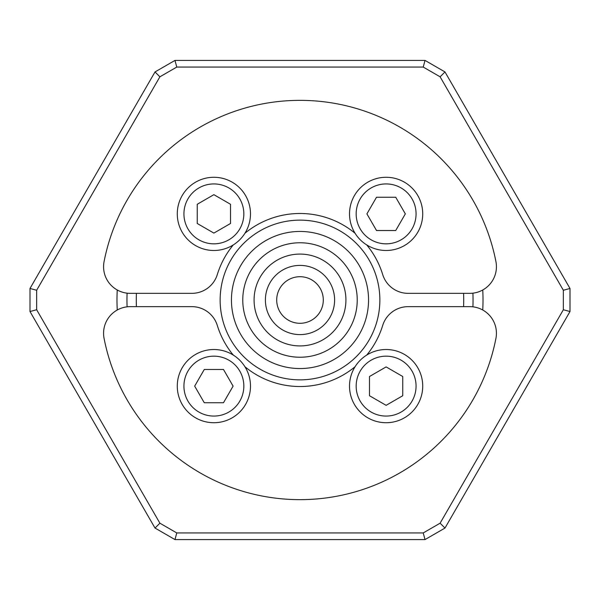<?xml version="1.0" encoding="UTF-8"?>
<svg xmlns="http://www.w3.org/2000/svg" width="600" height="600" viewBox="0 0 600 600"><rect width="100%" height="100%" fill="white"/><g stroke="black" fill="none" stroke-linecap="round" stroke-linejoin="round"><path stroke-width="0.9" d="M300 345.923A45.922 45.922 0 0 1 254.077 300A45.922 45.922 0 0 1 300 254.077A45.922 45.922 0 0 1 345.923 300A45.922 45.922 0 0 1 300 345.923M300 357.233A57.233 57.233 0 0 1 242.767 300A57.233 57.233 0 0 1 300 242.767A57.233 57.233 0 0 1 357.233 300A57.233 57.233 0 0 1 300 357.233M300 323.295A23.295 23.295 0 0 1 276.705 300A23.295 23.295 0 0 1 300 276.705A23.295 23.295 0 0 1 323.295 300A23.295 23.295 0 0 1 300 323.295M300 334.605A34.605 34.605 0 0 1 265.395 300A34.605 34.605 0 0 1 300 265.395A34.605 34.605 0 0 1 334.605 300A34.605 34.605 0 0 1 300 334.605M136.417 306.653A163.718 163.718 0 0 1 136.417 293.347M300 379.86A79.86 79.86 0 0 1 220.14 300A79.86 79.86 0 0 1 300 220.14A79.86 79.86 0 0 1 379.86 300A79.86 79.86 0 0 1 300 379.86M300 368.55A68.55 68.55 0 0 1 231.45 300A68.55 68.55 0 0 1 300 231.45A68.55 68.55 0 0 1 368.55 300A68.55 68.55 0 0 1 300 368.55M366.72 355.08A86.52 86.52 0 0 0 382.695 325.447A26.617 26.617 0 0 1 408.135 306.653L469.808 306.653A26.617 26.617 0 0 1 495.93 338.392A199.657 199.657 0 0 1 104.07 338.392A26.617 26.617 0 0 1 130.192 306.653L191.865 306.653A26.617 26.617 0 0 1 217.305 325.447A86.52 86.52 0 0 0 233.28 355.08M233.28 244.92A86.52 86.52 0 0 0 217.305 274.553A26.617 26.617 0 0 1 191.865 293.347L130.192 293.347A26.617 26.617 0 0 1 104.07 261.608A199.657 199.657 0 0 1 495.93 261.608A26.617 26.617 0 0 1 469.808 293.347L408.135 293.347A26.617 26.617 0 0 1 382.695 274.553A86.52 86.52 0 0 0 366.72 244.92M349.515 386.123A36.608 36.608 0 0 0 386.123 422.722A36.608 36.608 0 0 0 422.722 386.123A36.608 36.608 0 0 0 386.123 349.515A36.608 36.608 0 0 0 349.515 386.123A36.608 36.608 0 0 1 386.123 349.515A36.608 36.608 0 0 1 422.722 386.123M386.123 177.278A36.608 36.608 0 0 0 349.515 213.877A36.608 36.608 0 0 0 386.123 250.485A36.608 36.608 0 0 0 422.722 213.877A36.608 36.608 0 0 0 386.123 177.278A36.608 36.608 0 0 0 349.515 213.877A36.608 36.608 0 0 0 386.123 250.485M177.278 213.877A36.608 36.608 0 0 0 213.877 250.485A36.608 36.608 0 0 0 250.485 213.877A36.608 36.608 0 0 0 213.877 177.278A36.608 36.608 0 0 0 177.278 213.877A36.608 36.608 0 0 0 213.877 250.485A36.608 36.608 0 0 0 250.485 213.877M177.278 386.123A36.608 36.608 0 0 0 213.877 422.722A36.608 36.608 0 0 0 250.485 386.123A36.608 36.608 0 0 0 213.877 349.515A36.608 36.608 0 0 0 177.278 386.123M204.278 402.757L194.67 386.123L204.278 369.48L223.485 369.48L233.093 386.123L223.485 402.757L204.278 402.757M197.243 204.278L213.877 194.67L230.52 204.278L230.52 223.485L213.877 233.093L197.243 223.485L197.243 204.278M395.722 197.243L405.33 213.877L395.722 230.52L376.515 230.52L366.907 213.877L376.515 197.243L395.722 197.243M244.92 366.72A86.52 86.52 0 0 0 355.08 366.72M355.08 233.28A86.52 86.52 0 0 0 244.92 233.28M402.757 395.722L386.123 405.33L369.48 395.722L369.48 376.515L386.123 366.907L402.757 376.515L402.757 395.722M463.582 293.347A163.718 163.718 0 0 1 463.582 306.653M127.095 306.832A173.04 173.04 0 0 1 127.095 293.168A173.04 173.04 0 0 0 127.095 306.832M563.347 290.257L563.347 309.743L440.107 523.192L423.232 532.935L176.767 532.935L159.892 523.192L36.652 309.743L36.652 290.257L159.892 76.808L176.767 67.065L423.232 67.065L425.018 60.412L174.983 60.412L155.017 71.94L30 288.472L30 311.528L155.017 528.06L174.983 539.588L425.018 539.588L444.982 528.06L570 311.528L570 288.472L444.982 71.94L425.018 60.412L444.982 71.94L440.107 76.808L563.347 290.257L570 288.472M176.767 67.065L174.983 60.412M159.892 76.808L155.017 71.94M36.652 290.257L30 288.472L30 311.528L36.652 309.743M159.892 523.192L155.017 528.06L174.983 539.588L176.767 532.935M423.232 532.935L425.018 539.588M440.107 523.192L444.982 528.06M563.347 309.743L570 311.528M472.905 293.168A173.04 173.04 0 0 1 472.905 306.832M416.07 386.123A29.947 29.947 0 0 1 386.123 416.07A29.947 29.947 0 0 1 356.168 386.123A29.947 29.947 0 0 1 386.123 356.168A29.947 29.947 0 0 1 416.07 386.123M416.07 213.877A29.947 29.947 0 0 1 386.123 243.833A29.947 29.947 0 0 1 356.168 213.877A29.947 29.947 0 0 1 386.123 183.93A29.947 29.947 0 0 1 416.07 213.877M243.833 213.877A29.947 29.947 0 0 1 213.877 243.833A29.947 29.947 0 0 1 183.93 213.877A29.947 29.947 0 0 1 213.877 183.93A29.947 29.947 0 0 1 243.833 213.877M213.877 422.722A36.608 36.608 0 0 0 250.485 386.123A36.608 36.608 0 0 0 213.877 349.515M243.833 386.123A29.947 29.947 0 0 1 213.877 416.07A29.947 29.947 0 0 1 183.93 386.123A29.947 29.947 0 0 1 213.877 356.168A29.947 29.947 0 0 1 243.833 386.123M117.255 289.987A183.023 183.023 0 0 0 117.255 310.013M423.232 67.065L440.107 76.808M482.745 310.013A183.023 183.023 0 0 0 482.745 289.987"/></g></svg>
